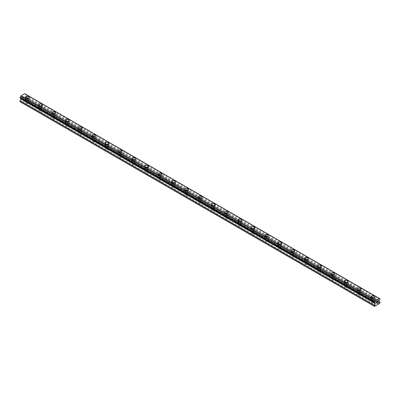 <?xml version="1.0" encoding="UTF-8"?>
<svg xmlns="http://www.w3.org/2000/svg" width="400" height="400" viewBox="0 0 400 400"><rect width="100%" height="100%" fill="white"/><g stroke="black" fill="none" stroke-linecap="round" stroke-linejoin="round"><path stroke-width="0.3" stroke-dasharray="2 1.5" d="M26.39 103.325A1.255 0.725 0 0 0 27.755 103.48A1.255 0.725 0 0 0 28.53 102.815A1.255 0.725 0 0 0 28.16 102.3A1.255 0.725 0 0 0 26.795 102.145A1.255 0.725 0 0 0 26.025 102.815A1.255 0.725 0 0 0 26.39 103.325M26.39 100.255A1.255 0.725 0 0 0 27.755 100.415A1.255 0.725 0 0 0 28.53 99.745A1.255 0.725 0 0 0 28.16 99.235A1.255 0.725 0 0 0 26.795 99.075A1.255 0.725 0 0 0 26.025 99.745A1.255 0.725 0 0 0 26.39 100.255M29.065 97.26L29.065 97.265A1.79 1.035 180 0 1 27.96 98.215A1.79 1.035 180 0 1 26.01 97.995A1.79 1.035 180 0 1 25.485 97.265L25.485 97.26M39.675 110.995A1.255 0.725 0 0 0 41.04 111.155A1.255 0.725 0 0 0 41.815 110.485A1.255 0.725 0 0 0 41.45 109.975A1.255 0.725 0 0 0 40.085 109.815A1.255 0.725 0 0 0 39.31 110.485A1.255 0.725 0 0 0 39.675 110.995M39.675 107.93A1.255 0.725 0 0 0 41.04 108.085A1.255 0.725 0 0 0 41.815 107.415A1.255 0.725 0 0 0 41.45 106.905A1.255 0.725 0 0 0 40.085 106.75A1.255 0.725 0 0 0 39.31 107.415A1.255 0.725 0 0 0 39.675 107.93M42.35 104.935L42.35 104.93A1.79 1.035 180 0 1 41.245 105.89A1.79 1.035 180 0 1 39.295 105.665A1.79 1.035 180 0 1 38.775 104.935L38.775 104.93M52.965 118.665A1.255 0.725 0 0 0 54.33 118.825A1.255 0.725 0 0 0 55.1 118.155A1.255 0.725 0 0 0 54.735 117.645A1.255 0.725 0 0 0 53.37 117.485A1.255 0.725 0 0 0 52.595 118.155A1.255 0.725 0 0 0 52.965 118.665M52.965 115.6A1.255 0.725 0 0 0 54.33 115.755A1.255 0.725 0 0 0 55.1 115.085A1.255 0.725 0 0 0 54.735 114.575A1.255 0.725 0 0 0 53.37 114.42A1.255 0.725 0 0 0 52.595 115.085A1.255 0.725 0 0 0 52.965 115.6M55.64 112.605L55.64 112.605A1.79 1.035 180 0 1 54.535 113.56A1.79 1.035 180 0 1 52.585 113.335A1.79 1.035 180 0 1 52.06 112.605L52.06 112.605M66.25 126.34A1.255 0.725 0 0 0 67.615 126.495A1.255 0.725 0 0 0 68.39 125.825A1.255 0.725 0 0 0 68.02 125.315A1.255 0.725 0 0 0 66.655 125.16A1.255 0.725 0 0 0 65.885 125.825A1.255 0.725 0 0 0 66.25 126.34M66.25 123.27A1.255 0.725 0 0 0 67.615 123.425A1.255 0.725 0 0 0 68.39 122.76A1.255 0.725 0 0 0 68.02 122.245A1.255 0.725 0 0 0 66.655 122.09A1.255 0.725 0 0 0 65.885 122.76A1.255 0.725 0 0 0 66.25 123.27M68.925 120.275L68.925 120.275A1.79 1.035 180 0 1 67.82 121.23A1.79 1.035 180 0 1 65.87 121.005A1.79 1.035 180 0 1 65.345 120.275L65.345 120.275M79.535 134.01A1.255 0.725 0 0 0 80.9 134.165A1.255 0.725 0 0 0 81.675 133.495A1.255 0.725 0 0 0 81.31 132.985A1.255 0.725 0 0 0 79.94 132.83A1.255 0.725 0 0 0 79.17 133.495A1.255 0.725 0 0 0 79.535 134.01M79.535 130.94A1.255 0.725 0 0 0 80.9 131.095A1.255 0.725 0 0 0 81.675 130.43A1.255 0.725 0 0 0 81.31 129.915A1.255 0.725 0 0 0 79.94 129.76A1.255 0.725 0 0 0 79.17 130.43A1.255 0.725 0 0 0 79.535 130.94M82.21 127.945L82.21 127.945A1.79 1.035 180 0 1 81.105 128.9A1.79 1.035 180 0 1 79.155 128.675A1.79 1.035 180 0 1 78.63 127.945L78.63 127.945M92.82 141.68A1.255 0.725 0 0 0 94.19 141.835A1.255 0.725 0 0 0 94.96 141.17A1.255 0.725 0 0 0 94.595 140.655A1.255 0.725 0 0 0 93.23 140.5A1.255 0.725 0 0 0 92.455 141.17A1.255 0.725 0 0 0 92.82 141.68M92.82 138.61A1.255 0.725 0 0 0 94.19 138.77A1.255 0.725 0 0 0 94.96 138.1A1.255 0.725 0 0 0 94.595 137.59A1.255 0.725 0 0 0 93.23 137.43A1.255 0.725 0 0 0 92.455 138.1A1.255 0.725 0 0 0 92.82 138.61M95.5 135.615L95.5 135.615A1.79 1.035 180 0 1 94.395 136.57A1.79 1.035 180 0 1 92.445 136.35A1.79 1.035 180 0 1 91.92 135.615L91.92 135.615M106.11 149.35A1.255 0.725 0 0 0 107.475 149.505A1.255 0.725 0 0 0 108.245 148.84A1.255 0.725 0 0 0 107.88 148.33A1.255 0.725 0 0 0 106.515 148.17A1.255 0.725 0 0 0 105.74 148.84A1.255 0.725 0 0 0 106.11 149.35M106.11 146.28A1.255 0.725 0 0 0 107.475 146.44A1.255 0.725 0 0 0 108.245 145.77A1.255 0.725 0 0 0 107.88 145.26A1.255 0.725 0 0 0 106.515 145.1A1.255 0.725 0 0 0 105.74 145.77A1.255 0.725 0 0 0 106.11 146.28M108.785 143.285L108.785 143.29A1.79 1.035 180 0 1 107.68 144.245A1.79 1.035 180 0 1 105.73 144.02A1.79 1.035 180 0 1 105.205 143.29L105.205 143.285M119.395 157.02A1.255 0.725 0 0 0 120.76 157.18A1.255 0.725 0 0 0 121.535 156.51A1.255 0.725 0 0 0 121.165 156A1.255 0.725 0 0 0 119.8 155.84A1.255 0.725 0 0 0 119.03 156.51A1.255 0.725 0 0 0 119.395 157.02M119.395 153.955A1.255 0.725 0 0 0 120.76 154.11A1.255 0.725 0 0 0 121.535 153.44A1.255 0.725 0 0 0 121.165 152.93A1.255 0.725 0 0 0 119.8 152.775A1.255 0.725 0 0 0 119.03 153.44A1.255 0.725 0 0 0 119.395 153.955M122.07 150.96L122.07 150.96A1.79 1.035 180 0 1 120.965 151.915A1.79 1.035 180 0 1 119.015 151.69A1.79 1.035 180 0 1 118.49 150.96L118.49 150.96M132.68 164.69A1.255 0.725 0 0 0 134.045 164.85A1.255 0.725 0 0 0 134.82 164.18A1.255 0.725 0 0 0 134.455 163.67A1.255 0.725 0 0 0 133.09 163.515A1.255 0.725 0 0 0 132.315 164.18A1.255 0.725 0 0 0 132.68 164.69M132.68 161.625A1.255 0.725 0 0 0 134.045 161.78A1.255 0.725 0 0 0 134.82 161.11A1.255 0.725 0 0 0 134.455 160.6A1.255 0.725 0 0 0 133.09 160.445A1.255 0.725 0 0 0 132.315 161.11A1.255 0.725 0 0 0 132.68 161.625M135.355 158.63L135.355 158.63A1.79 1.035 180 0 1 134.25 159.585A1.79 1.035 180 0 1 132.3 159.36A1.79 1.035 180 0 1 131.78 158.63L131.78 158.63M145.97 172.365A1.255 0.725 0 0 0 147.335 172.52A1.255 0.725 0 0 0 148.105 171.85A1.255 0.725 0 0 0 147.74 171.34A1.255 0.725 0 0 0 146.375 171.185A1.255 0.725 0 0 0 145.6 171.85A1.255 0.725 0 0 0 145.97 172.365M145.97 169.295A1.255 0.725 0 0 0 147.335 169.45A1.255 0.725 0 0 0 148.105 168.785A1.255 0.725 0 0 0 147.74 168.27A1.255 0.725 0 0 0 146.375 168.115A1.255 0.725 0 0 0 145.6 168.785A1.255 0.725 0 0 0 145.97 169.295M148.645 166.3L148.645 166.3A1.79 1.035 180 0 1 147.54 167.255A1.79 1.035 180 0 1 145.59 167.03A1.79 1.035 180 0 1 145.065 166.3L145.065 166.3M159.255 180.035A1.255 0.725 0 0 0 160.62 180.19A1.255 0.725 0 0 0 161.395 179.52A1.255 0.725 0 0 0 161.025 179.01A1.255 0.725 0 0 0 159.66 178.855A1.255 0.725 0 0 0 158.89 179.52A1.255 0.725 0 0 0 159.255 180.035M159.255 176.965A1.255 0.725 0 0 0 160.62 177.12A1.255 0.725 0 0 0 161.395 176.455A1.255 0.725 0 0 0 161.025 175.945A1.255 0.725 0 0 0 159.66 175.785A1.255 0.725 0 0 0 158.89 176.455A1.255 0.725 0 0 0 159.255 176.965M161.93 173.97L161.93 173.97A1.79 1.035 180 0 1 160.825 174.925A1.79 1.035 180 0 1 158.875 174.7A1.79 1.035 180 0 1 158.35 173.97L158.35 173.97M172.54 187.705A1.255 0.725 0 0 0 173.905 187.86A1.255 0.725 0 0 0 174.68 187.195A1.255 0.725 0 0 0 174.315 186.68A1.255 0.725 0 0 0 172.95 186.525A1.255 0.725 0 0 0 172.175 187.195A1.255 0.725 0 0 0 172.54 187.705M172.54 184.635A1.255 0.725 0 0 0 173.905 184.795A1.255 0.725 0 0 0 174.68 184.125A1.255 0.725 0 0 0 174.315 183.615A1.255 0.725 0 0 0 172.95 183.455A1.255 0.725 0 0 0 172.175 184.125A1.255 0.725 0 0 0 172.54 184.635M175.215 181.64L175.215 181.64A1.79 1.035 180 0 1 174.11 182.595A1.79 1.035 180 0 1 172.16 182.375A1.79 1.035 180 0 1 171.64 181.64L171.64 181.64M185.83 195.375A1.255 0.725 0 0 0 187.195 195.53A1.255 0.725 0 0 0 187.965 194.865A1.255 0.725 0 0 0 187.6 194.355A1.255 0.725 0 0 0 186.235 194.195A1.255 0.725 0 0 0 185.46 194.865A1.255 0.725 0 0 0 185.83 195.375M185.83 192.305A1.255 0.725 0 0 0 187.195 192.465A1.255 0.725 0 0 0 187.965 191.795A1.255 0.725 0 0 0 187.6 191.285A1.255 0.725 0 0 0 186.235 191.13A1.255 0.725 0 0 0 185.46 191.795A1.255 0.725 0 0 0 185.83 192.305M188.505 189.31L188.505 189.315A1.79 1.035 180 0 1 187.4 190.27A1.79 1.035 180 0 1 185.45 190.045A1.79 1.035 180 0 1 184.925 189.315L184.925 189.31M199.115 203.045A1.255 0.725 0 0 0 200.48 203.205A1.255 0.725 0 0 0 201.255 202.535A1.255 0.725 0 0 0 200.885 202.025A1.255 0.725 0 0 0 199.52 201.865A1.255 0.725 0 0 0 198.745 202.535A1.255 0.725 0 0 0 199.115 203.045M199.115 199.98A1.255 0.725 0 0 0 200.48 200.135A1.255 0.725 0 0 0 201.255 199.465A1.255 0.725 0 0 0 200.885 198.955A1.255 0.725 0 0 0 199.52 198.8A1.255 0.725 0 0 0 198.745 199.465A1.255 0.725 0 0 0 199.115 199.98M201.79 196.985L201.79 196.985A1.79 1.035 180 0 1 200.685 197.94A1.79 1.035 180 0 1 198.735 197.715A1.79 1.035 180 0 1 198.21 196.985L198.21 196.985M212.4 210.715A1.255 0.725 0 0 0 213.765 210.875A1.255 0.725 0 0 0 214.54 210.205A1.255 0.725 0 0 0 214.17 209.695A1.255 0.725 0 0 0 212.805 209.54A1.255 0.725 0 0 0 212.035 210.205A1.255 0.725 0 0 0 212.4 210.715M212.4 207.65A1.255 0.725 0 0 0 213.765 207.805A1.255 0.725 0 0 0 214.54 207.14A1.255 0.725 0 0 0 214.17 206.625A1.255 0.725 0 0 0 212.805 206.47A1.255 0.725 0 0 0 212.035 207.14A1.255 0.725 0 0 0 212.4 207.65M215.075 204.655L215.075 204.655A1.79 1.035 180 0 1 213.97 205.61A1.79 1.035 180 0 1 212.02 205.385A1.79 1.035 180 0 1 211.495 204.655L211.495 204.655M225.685 218.39A1.255 0.725 0 0 0 227.05 218.545A1.255 0.725 0 0 0 227.825 217.875A1.255 0.725 0 0 0 227.46 217.365A1.255 0.725 0 0 0 226.095 217.21A1.255 0.725 0 0 0 225.32 217.875A1.255 0.725 0 0 0 225.685 218.39M225.685 215.32A1.255 0.725 0 0 0 227.05 215.475A1.255 0.725 0 0 0 227.825 214.81A1.255 0.725 0 0 0 227.46 214.295A1.255 0.725 0 0 0 226.095 214.14A1.255 0.725 0 0 0 225.32 214.81A1.255 0.725 0 0 0 225.685 215.32M228.36 212.325L228.36 212.325A1.79 1.035 180 0 1 227.26 213.28A1.79 1.035 180 0 1 225.31 213.055A1.79 1.035 180 0 1 224.785 212.325L224.785 212.325M238.975 226.06A1.255 0.725 0 0 0 240.34 226.215A1.255 0.725 0 0 0 241.11 225.55A1.255 0.725 0 0 0 240.745 225.035A1.255 0.725 0 0 0 239.38 224.88A1.255 0.725 0 0 0 238.605 225.55A1.255 0.725 0 0 0 238.975 226.06M238.975 222.99A1.255 0.725 0 0 0 240.34 223.145A1.255 0.725 0 0 0 241.11 222.48A1.255 0.725 0 0 0 240.745 221.97A1.255 0.725 0 0 0 239.38 221.81A1.255 0.725 0 0 0 238.605 222.48A1.255 0.725 0 0 0 238.975 222.99M241.65 219.995L241.65 219.995A1.79 1.035 180 0 1 240.545 220.95A1.79 1.035 180 0 1 238.595 220.725A1.79 1.035 180 0 1 238.07 219.995L238.07 219.995M252.26 233.73A1.255 0.725 0 0 0 253.625 233.885A1.255 0.725 0 0 0 254.4 233.22A1.255 0.725 0 0 0 254.03 232.705A1.255 0.725 0 0 0 252.665 232.55A1.255 0.725 0 0 0 251.895 233.22A1.255 0.725 0 0 0 252.26 233.73M252.26 230.66A1.255 0.725 0 0 0 253.625 230.82A1.255 0.725 0 0 0 254.4 230.15A1.255 0.725 0 0 0 254.03 229.64A1.255 0.725 0 0 0 252.665 229.48A1.255 0.725 0 0 0 251.895 230.15A1.255 0.725 0 0 0 252.26 230.66M254.935 227.67L254.935 227.665A1.79 1.035 180 0 1 253.83 228.62A1.79 1.035 180 0 1 251.88 228.4A1.79 1.035 180 0 1 251.355 227.67L251.355 227.665M265.545 241.4A1.255 0.725 0 0 0 266.91 241.56A1.255 0.725 0 0 0 267.685 240.89A1.255 0.725 0 0 0 267.32 240.38A1.255 0.725 0 0 0 265.955 240.22A1.255 0.725 0 0 0 265.18 240.89A1.255 0.725 0 0 0 265.545 241.4M265.545 238.33A1.255 0.725 0 0 0 266.91 238.49A1.255 0.725 0 0 0 267.685 237.82A1.255 0.725 0 0 0 267.32 237.31A1.255 0.725 0 0 0 265.955 237.155A1.255 0.725 0 0 0 265.18 237.82A1.255 0.725 0 0 0 265.545 238.33M268.22 235.335L268.22 235.34A1.79 1.035 180 0 1 267.115 236.295A1.79 1.035 180 0 1 265.165 236.07A1.79 1.035 180 0 1 264.645 235.34L264.645 235.335M278.835 249.07A1.255 0.725 0 0 0 280.2 249.23A1.255 0.725 0 0 0 280.97 248.56A1.255 0.725 0 0 0 280.605 248.05A1.255 0.725 0 0 0 279.24 247.89A1.255 0.725 0 0 0 278.465 248.56A1.255 0.725 0 0 0 278.835 249.07M278.835 246.005A1.255 0.725 0 0 0 280.2 246.16A1.255 0.725 0 0 0 280.97 245.49A1.255 0.725 0 0 0 280.605 244.98A1.255 0.725 0 0 0 279.24 244.825A1.255 0.725 0 0 0 278.465 245.49A1.255 0.725 0 0 0 278.835 246.005M281.51 243.01L281.51 243.01A1.79 1.035 180 0 1 280.405 243.965A1.79 1.035 180 0 1 278.455 243.74A1.79 1.035 180 0 1 277.93 243.01L277.93 243.01M292.12 256.745A1.255 0.725 0 0 0 293.485 256.9A1.255 0.725 0 0 0 294.26 256.23A1.255 0.725 0 0 0 293.89 255.72A1.255 0.725 0 0 0 292.525 255.565A1.255 0.725 0 0 0 291.755 256.23A1.255 0.725 0 0 0 292.12 256.745M292.12 253.675A1.255 0.725 0 0 0 293.485 253.83A1.255 0.725 0 0 0 294.26 253.165A1.255 0.725 0 0 0 293.89 252.65A1.255 0.725 0 0 0 292.525 252.495A1.255 0.725 0 0 0 291.755 253.165A1.255 0.725 0 0 0 292.12 253.675M294.795 250.68L294.795 250.68A1.79 1.035 180 0 1 293.69 251.635A1.79 1.035 180 0 1 291.74 251.41A1.79 1.035 180 0 1 291.215 250.68L291.215 250.68M305.405 264.415A1.255 0.725 0 0 0 306.77 264.57A1.255 0.725 0 0 0 307.545 263.9A1.255 0.725 0 0 0 307.18 263.39A1.255 0.725 0 0 0 305.81 263.235A1.255 0.725 0 0 0 305.04 263.9A1.255 0.725 0 0 0 305.405 264.415M305.405 261.345A1.255 0.725 0 0 0 306.77 261.5A1.255 0.725 0 0 0 307.545 260.835A1.255 0.725 0 0 0 307.18 260.32A1.255 0.725 0 0 0 305.81 260.165A1.255 0.725 0 0 0 305.04 260.835A1.255 0.725 0 0 0 305.405 261.345M308.08 258.35L308.08 258.35A1.79 1.035 180 0 1 306.975 259.305A1.79 1.035 180 0 1 305.025 259.08A1.79 1.035 180 0 1 304.5 258.35L304.5 258.35M318.69 272.085A1.255 0.725 0 0 0 320.06 272.24A1.255 0.725 0 0 0 320.83 271.575A1.255 0.725 0 0 0 320.465 271.06A1.255 0.725 0 0 0 319.1 270.905A1.255 0.725 0 0 0 318.325 271.575A1.255 0.725 0 0 0 318.69 272.085M318.69 269.015A1.255 0.725 0 0 0 320.06 269.175A1.255 0.725 0 0 0 320.83 268.505A1.255 0.725 0 0 0 320.465 267.995A1.255 0.725 0 0 0 319.1 267.835A1.255 0.725 0 0 0 318.325 268.505A1.255 0.725 0 0 0 318.69 269.015M321.37 266.02L321.37 266.02A1.79 1.035 180 0 1 320.265 266.975A1.79 1.035 180 0 1 318.315 266.755A1.79 1.035 180 0 1 317.79 266.02L317.79 266.02M331.98 279.755A1.255 0.725 0 0 0 333.345 279.91A1.255 0.725 0 0 0 334.115 279.245A1.255 0.725 0 0 0 333.75 278.73A1.255 0.725 0 0 0 332.385 278.575A1.255 0.725 0 0 0 331.61 279.245A1.255 0.725 0 0 0 331.98 279.755M331.98 276.685A1.255 0.725 0 0 0 333.345 276.845A1.255 0.725 0 0 0 334.115 276.175A1.255 0.725 0 0 0 333.75 275.665A1.255 0.725 0 0 0 332.385 275.505A1.255 0.725 0 0 0 331.61 276.175A1.255 0.725 0 0 0 331.98 276.685M334.655 273.695L334.655 273.69A1.79 1.035 180 0 1 333.55 274.645A1.79 1.035 180 0 1 331.6 274.425A1.79 1.035 180 0 1 331.075 273.695L331.075 273.69M345.265 287.425A1.255 0.725 0 0 0 346.63 287.585A1.255 0.725 0 0 0 347.405 286.915A1.255 0.725 0 0 0 347.035 286.405A1.255 0.725 0 0 0 345.67 286.245A1.255 0.725 0 0 0 344.9 286.915A1.255 0.725 0 0 0 345.265 287.425M345.265 284.36A1.255 0.725 0 0 0 346.63 284.515A1.255 0.725 0 0 0 347.405 283.845A1.255 0.725 0 0 0 347.035 283.335A1.255 0.725 0 0 0 345.67 283.18A1.255 0.725 0 0 0 344.9 283.845A1.255 0.725 0 0 0 345.265 284.36M347.94 281.36L347.94 281.365A1.79 1.035 180 0 1 346.835 282.32A1.79 1.035 180 0 1 344.885 282.095A1.79 1.035 180 0 1 344.36 281.365L344.36 281.36M358.55 295.095A1.255 0.725 0 0 0 359.915 295.255A1.255 0.725 0 0 0 360.69 294.585A1.255 0.725 0 0 0 360.325 294.075A1.255 0.725 0 0 0 358.96 293.915A1.255 0.725 0 0 0 358.185 294.585A1.255 0.725 0 0 0 358.55 295.095M358.55 292.03A1.255 0.725 0 0 0 359.915 292.185A1.255 0.725 0 0 0 360.69 291.515A1.255 0.725 0 0 0 360.325 291.005A1.255 0.725 0 0 0 358.96 290.85A1.255 0.725 0 0 0 358.185 291.515A1.255 0.725 0 0 0 358.55 292.03M361.225 289.035L361.225 289.035A1.79 1.035 180 0 1 360.12 289.99A1.79 1.035 180 0 1 358.17 289.765A1.79 1.035 180 0 1 357.65 289.035L357.65 289.035M371.84 302.77A1.255 0.725 0 0 0 373.205 302.925A1.255 0.725 0 0 0 373.975 302.255A1.255 0.725 0 0 0 373.61 301.745A1.255 0.725 0 0 0 372.245 301.59A1.255 0.725 0 0 0 371.47 302.255A1.255 0.725 0 0 0 371.84 302.77M371.84 299.7A1.255 0.725 0 0 0 373.205 299.855A1.255 0.725 0 0 0 373.975 299.19A1.255 0.725 0 0 0 373.61 298.675A1.255 0.725 0 0 0 372.245 298.52A1.255 0.725 0 0 0 371.47 299.19A1.255 0.725 0 0 0 371.84 299.7M374.515 296.705L374.515 296.705A1.79 1.035 180 0 1 373.41 297.66A1.79 1.035 180 0 1 371.46 297.435A1.79 1.035 180 0 1 370.935 296.705L370.935 296.705M371.46 299.92A1.79 1.035 0 0 0 373.41 300.145A1.79 1.035 0 0 0 374.515 299.19A1.79 1.035 0 0 0 373.99 298.455A1.79 1.035 0 0 0 372.04 298.235A1.79 1.035 0 0 0 370.935 299.19A1.79 1.035 0 0 0 371.46 299.92M371.46 297.685A1.79 1.035 0 0 0 373.41 297.91A1.79 1.035 0 0 0 374.515 296.955A1.79 1.035 0 0 0 373.99 296.225A1.79 1.035 0 0 0 372.04 296A1.79 1.035 0 0 0 370.935 296.955A1.79 1.035 0 0 0 371.46 297.685M358.17 292.25A1.79 1.035 0 0 0 360.12 292.47A1.79 1.035 0 0 0 361.225 291.515A1.79 1.035 0 0 0 360.705 290.785A1.79 1.035 0 0 0 358.755 290.565A1.79 1.035 0 0 0 357.65 291.515A1.79 1.035 0 0 0 358.17 292.25M358.17 290.015A1.79 1.035 0 0 0 360.12 290.24A1.79 1.035 0 0 0 361.225 289.285A1.79 1.035 0 0 0 360.705 288.555A1.79 1.035 0 0 0 358.755 288.33A1.79 1.035 0 0 0 357.65 289.285A1.79 1.035 0 0 0 358.17 290.015M344.885 284.575A1.79 1.035 0 0 0 346.835 284.8A1.79 1.035 0 0 0 347.94 283.845A1.79 1.035 0 0 0 347.415 283.115A1.79 1.035 0 0 0 345.465 282.89A1.79 1.035 0 0 0 344.36 283.845A1.79 1.035 0 0 0 344.885 284.575M344.885 282.345A1.79 1.035 0 0 0 346.835 282.565A1.79 1.035 0 0 0 347.94 281.61A1.79 1.035 0 0 0 347.415 280.88A1.79 1.035 0 0 0 345.465 280.66A1.79 1.035 0 0 0 344.36 281.61A1.79 1.035 0 0 0 344.885 282.345M331.6 276.905A1.79 1.035 0 0 0 333.55 277.13A1.79 1.035 0 0 0 334.655 276.175A1.79 1.035 0 0 0 334.13 275.445A1.79 1.035 0 0 0 332.18 275.22A1.79 1.035 0 0 0 331.075 276.175A1.79 1.035 0 0 0 331.6 276.905M331.6 274.67A1.79 1.035 0 0 0 333.55 274.895A1.79 1.035 0 0 0 334.655 273.94A1.79 1.035 0 0 0 334.13 273.21A1.79 1.035 0 0 0 332.18 272.985A1.79 1.035 0 0 0 331.075 273.94A1.79 1.035 0 0 0 331.6 274.67M318.315 269.235A1.79 1.035 0 0 0 320.265 269.46A1.79 1.035 0 0 0 321.37 268.505A1.79 1.035 0 0 0 320.845 267.775A1.79 1.035 0 0 0 318.895 267.55A1.79 1.035 0 0 0 317.79 268.505A1.79 1.035 0 0 0 318.315 269.235M318.315 267A1.79 1.035 0 0 0 320.265 267.225A1.79 1.035 0 0 0 321.37 266.27A1.79 1.035 0 0 0 320.845 265.54A1.79 1.035 0 0 0 318.895 265.315A1.79 1.035 0 0 0 317.79 266.27A1.79 1.035 0 0 0 318.315 267M305.025 261.565A1.79 1.035 0 0 0 306.975 261.79A1.79 1.035 0 0 0 308.08 260.835A1.79 1.035 0 0 0 307.555 260.105A1.79 1.035 0 0 0 305.605 259.88A1.79 1.035 0 0 0 304.5 260.835A1.79 1.035 0 0 0 305.025 261.565M305.025 259.33A1.79 1.035 0 0 0 306.975 259.555A1.79 1.035 0 0 0 308.08 258.6A1.79 1.035 0 0 0 307.555 257.87A1.79 1.035 0 0 0 305.605 257.645A1.79 1.035 0 0 0 304.5 258.6A1.79 1.035 0 0 0 305.025 259.33M291.74 253.895A1.79 1.035 0 0 0 293.69 254.115A1.79 1.035 0 0 0 294.795 253.165A1.79 1.035 0 0 0 294.27 252.43A1.79 1.035 0 0 0 292.32 252.21A1.79 1.035 0 0 0 291.215 253.165A1.79 1.035 0 0 0 291.74 253.895M291.74 251.66A1.79 1.035 0 0 0 293.69 251.885A1.79 1.035 0 0 0 294.795 250.93A1.79 1.035 0 0 0 294.27 250.2A1.79 1.035 0 0 0 292.32 249.975A1.79 1.035 0 0 0 291.215 250.93A1.79 1.035 0 0 0 291.74 251.66M278.455 246.22A1.79 1.035 0 0 0 280.405 246.445A1.79 1.035 0 0 0 281.51 245.49A1.79 1.035 0 0 0 280.985 244.76A1.79 1.035 0 0 0 279.035 244.535A1.79 1.035 0 0 0 277.93 245.49A1.79 1.035 0 0 0 278.455 246.22M278.455 243.99A1.79 1.035 0 0 0 280.405 244.21A1.79 1.035 0 0 0 281.51 243.26A1.79 1.035 0 0 0 280.985 242.525A1.79 1.035 0 0 0 279.035 242.305A1.79 1.035 0 0 0 277.93 243.26A1.79 1.035 0 0 0 278.455 243.99M265.165 238.55A1.79 1.035 0 0 0 267.115 238.775A1.79 1.035 0 0 0 268.22 237.82A1.79 1.035 0 0 0 267.7 237.09A1.79 1.035 0 0 0 265.75 236.865A1.79 1.035 0 0 0 264.645 237.82A1.79 1.035 0 0 0 265.165 238.55M265.165 236.32A1.79 1.035 0 0 0 267.115 236.54A1.79 1.035 0 0 0 268.22 235.585A1.79 1.035 0 0 0 267.7 234.855A1.79 1.035 0 0 0 265.75 234.63A1.79 1.035 0 0 0 264.645 235.585A1.79 1.035 0 0 0 265.165 236.32M251.88 230.88A1.79 1.035 0 0 0 253.83 231.105A1.79 1.035 0 0 0 254.935 230.15A1.79 1.035 0 0 0 254.41 229.42A1.79 1.035 0 0 0 252.46 229.195A1.79 1.035 0 0 0 251.355 230.15A1.79 1.035 0 0 0 251.88 230.88M251.88 228.645A1.79 1.035 0 0 0 253.83 228.87A1.79 1.035 0 0 0 254.935 227.915A1.79 1.035 0 0 0 254.41 227.185A1.79 1.035 0 0 0 252.46 226.96A1.79 1.035 0 0 0 251.355 227.915A1.79 1.035 0 0 0 251.88 228.645M238.595 223.21A1.79 1.035 0 0 0 240.545 223.435A1.79 1.035 0 0 0 241.65 222.48A1.79 1.035 0 0 0 241.125 221.75A1.79 1.035 0 0 0 239.175 221.525A1.79 1.035 0 0 0 238.07 222.48A1.79 1.035 0 0 0 238.595 223.21M238.595 220.975A1.79 1.035 0 0 0 240.545 221.2A1.79 1.035 0 0 0 241.65 220.245A1.79 1.035 0 0 0 241.125 219.515A1.79 1.035 0 0 0 239.175 219.29A1.79 1.035 0 0 0 238.07 220.245A1.79 1.035 0 0 0 238.595 220.975M225.31 215.54A1.79 1.035 0 0 0 227.26 215.765A1.79 1.035 0 0 0 228.36 214.81A1.79 1.035 0 0 0 227.84 214.08A1.79 1.035 0 0 0 225.89 213.855A1.79 1.035 0 0 0 224.785 214.81A1.79 1.035 0 0 0 225.31 215.54M225.31 213.305A1.79 1.035 0 0 0 227.26 213.53A1.79 1.035 0 0 0 228.36 212.575A1.79 1.035 0 0 0 227.84 211.845A1.79 1.035 0 0 0 225.89 211.62A1.79 1.035 0 0 0 224.785 212.575A1.79 1.035 0 0 0 225.31 213.305M212.02 207.87A1.79 1.035 0 0 0 213.97 208.09A1.79 1.035 0 0 0 215.075 207.14A1.79 1.035 0 0 0 214.55 206.405A1.79 1.035 0 0 0 212.6 206.185A1.79 1.035 0 0 0 211.495 207.14A1.79 1.035 0 0 0 212.02 207.87M212.02 205.635A1.79 1.035 0 0 0 213.97 205.86A1.79 1.035 0 0 0 215.075 204.905A1.79 1.035 0 0 0 214.55 204.175A1.79 1.035 0 0 0 212.6 203.95A1.79 1.035 0 0 0 211.495 204.905A1.79 1.035 0 0 0 212.02 205.635M198.735 200.195A1.79 1.035 0 0 0 200.685 200.42A1.79 1.035 0 0 0 201.79 199.465A1.79 1.035 0 0 0 201.265 198.735A1.79 1.035 0 0 0 199.315 198.51A1.79 1.035 0 0 0 198.21 199.465A1.79 1.035 0 0 0 198.735 200.195M198.735 197.965A1.79 1.035 0 0 0 200.685 198.185A1.79 1.035 0 0 0 201.79 197.235A1.79 1.035 0 0 0 201.265 196.5A1.79 1.035 0 0 0 199.315 196.28A1.79 1.035 0 0 0 198.21 197.235A1.79 1.035 0 0 0 198.735 197.965M185.45 192.525A1.79 1.035 0 0 0 187.4 192.75A1.79 1.035 0 0 0 188.505 191.795A1.79 1.035 0 0 0 187.98 191.065A1.79 1.035 0 0 0 186.03 190.84A1.79 1.035 0 0 0 184.925 191.795A1.79 1.035 0 0 0 185.45 192.525M185.45 190.29A1.79 1.035 0 0 0 187.4 190.515A1.79 1.035 0 0 0 188.505 189.56A1.79 1.035 0 0 0 187.98 188.83A1.79 1.035 0 0 0 186.03 188.605A1.79 1.035 0 0 0 184.925 189.56A1.79 1.035 0 0 0 185.45 190.29M172.16 184.855A1.79 1.035 0 0 0 174.11 185.08A1.79 1.035 0 0 0 175.215 184.125A1.79 1.035 0 0 0 174.69 183.395A1.79 1.035 0 0 0 172.74 183.17A1.79 1.035 0 0 0 171.64 184.125A1.79 1.035 0 0 0 172.16 184.855M172.16 182.62A1.79 1.035 0 0 0 174.11 182.845A1.79 1.035 0 0 0 175.215 181.89A1.79 1.035 0 0 0 174.69 181.16A1.79 1.035 0 0 0 172.74 180.935A1.79 1.035 0 0 0 171.64 181.89A1.79 1.035 0 0 0 172.16 182.62M158.875 177.185A1.79 1.035 0 0 0 160.825 177.41A1.79 1.035 0 0 0 161.93 176.455A1.79 1.035 0 0 0 161.405 175.725A1.79 1.035 0 0 0 159.455 175.5A1.79 1.035 0 0 0 158.35 176.455A1.79 1.035 0 0 0 158.875 177.185M158.875 174.95A1.79 1.035 0 0 0 160.825 175.175A1.79 1.035 0 0 0 161.93 174.22A1.79 1.035 0 0 0 161.405 173.49A1.79 1.035 0 0 0 159.455 173.265A1.79 1.035 0 0 0 158.35 174.22A1.79 1.035 0 0 0 158.875 174.95M145.59 169.515A1.79 1.035 0 0 0 147.54 169.74A1.79 1.035 0 0 0 148.645 168.785A1.79 1.035 0 0 0 148.12 168.055A1.79 1.035 0 0 0 146.17 167.83A1.79 1.035 0 0 0 145.065 168.785A1.79 1.035 0 0 0 145.59 169.515M145.59 167.28A1.79 1.035 0 0 0 147.54 167.505A1.79 1.035 0 0 0 148.645 166.55A1.79 1.035 0 0 0 148.12 165.82A1.79 1.035 0 0 0 146.17 165.595A1.79 1.035 0 0 0 145.065 166.55A1.79 1.035 0 0 0 145.59 167.28M132.3 161.845A1.79 1.035 0 0 0 134.25 162.065A1.79 1.035 0 0 0 135.355 161.11A1.79 1.035 0 0 0 134.835 160.38A1.79 1.035 0 0 0 132.885 160.16A1.79 1.035 0 0 0 131.78 161.11A1.79 1.035 0 0 0 132.3 161.845M132.3 159.61A1.79 1.035 0 0 0 134.25 159.835A1.79 1.035 0 0 0 135.355 158.88A1.79 1.035 0 0 0 134.835 158.15A1.79 1.035 0 0 0 132.885 157.925A1.79 1.035 0 0 0 131.78 158.88A1.79 1.035 0 0 0 132.3 159.61M119.015 154.17A1.79 1.035 0 0 0 120.965 154.395A1.79 1.035 0 0 0 122.07 153.44A1.79 1.035 0 0 0 121.545 152.71A1.79 1.035 0 0 0 119.595 152.485A1.79 1.035 0 0 0 118.49 153.44A1.79 1.035 0 0 0 119.015 154.17M119.015 151.94A1.79 1.035 0 0 0 120.965 152.16A1.79 1.035 0 0 0 122.07 151.205A1.79 1.035 0 0 0 121.545 150.475A1.79 1.035 0 0 0 119.595 150.255A1.79 1.035 0 0 0 118.49 151.205A1.79 1.035 0 0 0 119.015 151.94M105.73 146.5A1.79 1.035 0 0 0 107.68 146.725A1.79 1.035 0 0 0 108.785 145.77A1.79 1.035 0 0 0 108.26 145.04A1.79 1.035 0 0 0 106.31 144.815A1.79 1.035 0 0 0 105.205 145.77A1.79 1.035 0 0 0 105.73 146.5M105.73 144.265A1.79 1.035 0 0 0 107.68 144.49A1.79 1.035 0 0 0 108.785 143.535A1.79 1.035 0 0 0 108.26 142.805A1.79 1.035 0 0 0 106.31 142.58A1.79 1.035 0 0 0 105.205 143.535A1.79 1.035 0 0 0 105.73 144.265M92.445 138.83A1.79 1.035 0 0 0 94.395 139.055A1.79 1.035 0 0 0 95.5 138.1A1.79 1.035 0 0 0 94.975 137.37A1.79 1.035 0 0 0 93.025 137.145A1.79 1.035 0 0 0 91.92 138.1A1.79 1.035 0 0 0 92.445 138.83M92.445 136.595A1.79 1.035 0 0 0 94.395 136.82A1.79 1.035 0 0 0 95.5 135.865A1.79 1.035 0 0 0 94.975 135.135A1.79 1.035 0 0 0 93.025 134.91A1.79 1.035 0 0 0 91.92 135.865A1.79 1.035 0 0 0 92.445 136.595M79.155 131.16A1.79 1.035 0 0 0 81.105 131.385A1.79 1.035 0 0 0 82.21 130.43A1.79 1.035 0 0 0 81.685 129.7A1.79 1.035 0 0 0 79.735 129.475A1.79 1.035 0 0 0 78.63 130.43A1.79 1.035 0 0 0 79.155 131.16M79.155 128.925A1.79 1.035 0 0 0 81.105 129.15A1.79 1.035 0 0 0 82.21 128.195A1.79 1.035 0 0 0 81.685 127.465A1.79 1.035 0 0 0 79.735 127.24A1.79 1.035 0 0 0 78.63 128.195A1.79 1.035 0 0 0 79.155 128.925M65.87 123.49A1.79 1.035 0 0 0 67.82 123.71A1.79 1.035 0 0 0 68.925 122.76A1.79 1.035 0 0 0 68.4 122.025A1.79 1.035 0 0 0 66.45 121.805A1.79 1.035 0 0 0 65.345 122.76A1.79 1.035 0 0 0 65.87 123.49M65.87 121.255A1.79 1.035 0 0 0 67.82 121.48A1.79 1.035 0 0 0 68.925 120.525A1.79 1.035 0 0 0 68.4 119.795A1.79 1.035 0 0 0 66.45 119.57A1.79 1.035 0 0 0 65.345 120.525A1.79 1.035 0 0 0 65.87 121.255M52.585 115.82A1.79 1.035 0 0 0 54.535 116.04A1.79 1.035 0 0 0 55.64 115.085A1.79 1.035 0 0 0 55.115 114.355A1.79 1.035 0 0 0 53.165 114.135A1.79 1.035 0 0 0 52.06 115.085A1.79 1.035 0 0 0 52.585 115.82M52.585 113.585A1.79 1.035 0 0 0 54.535 113.81A1.79 1.035 0 0 0 55.64 112.855A1.79 1.035 0 0 0 55.115 112.12A1.79 1.035 0 0 0 53.165 111.9A1.79 1.035 0 0 0 52.06 112.855A1.79 1.035 0 0 0 52.585 113.585M39.295 108.145A1.79 1.035 0 0 0 41.245 108.37A1.79 1.035 0 0 0 42.35 107.415A1.79 1.035 0 0 0 41.83 106.685A1.79 1.035 0 0 0 39.88 106.46A1.79 1.035 0 0 0 38.775 107.415A1.79 1.035 0 0 0 39.295 108.145M39.295 105.915A1.79 1.035 0 0 0 41.245 106.135A1.79 1.035 0 0 0 42.35 105.18A1.79 1.035 0 0 0 41.83 104.45A1.79 1.035 0 0 0 39.88 104.23A1.79 1.035 0 0 0 38.775 105.18A1.79 1.035 0 0 0 39.295 105.915M26.01 100.475A1.79 1.035 0 0 0 27.96 100.7A1.79 1.035 0 0 0 29.065 99.745A1.79 1.035 0 0 0 28.54 99.015A1.79 1.035 0 0 0 26.59 98.79A1.79 1.035 0 0 0 25.485 99.745A1.79 1.035 0 0 0 26.01 100.475M26.01 98.24A1.79 1.035 0 0 0 27.96 98.465A1.79 1.035 0 0 0 29.065 97.51A1.79 1.035 0 0 0 28.54 96.78A1.79 1.035 0 0 0 26.59 96.555A1.79 1.035 0 0 0 25.485 97.51A1.79 1.035 0 0 0 26.01 98.24M376.995 301.585L376.445 301.9L376.445 302.99M377.37 301.645L377.465 301.37M377.875 301.185L377.555 301.26M377.855 301.305L377.315 302.49M23.49 96.64L23.49 97.075L23.49 96.64L23.005 96.92L23.49 96.64M23.49 97.075L23.225 97.225L23.49 97.075M23.49 97.585L23.005 97.865L23.49 97.585M23.005 97.935L23.555 97.62L23.555 96.53L23.005 96.845L23.555 96.53L23.555 97.62L23.005 97.935M22.335 97.235L22.335 98.325L22.335 97.235M22.335 98.325L22.4 97.34L22.335 98.325M20 101.68L25.505 98.725L25.695 97.515L24.68 96.935L24.805 96.165A0.7 0.405 -60 0 1 25.29 95.325L25.695 94.625L25.29 94.04A0.7 0.405 -60 0 1 24.95 94.07A0.7 0.405 -60 0 1 24.805 93.76L24.67 93.65M20 97.91L20.405 98.145A0.7 0.405 -60 0 1 20.745 98.115A0.7 0.405 -60 0 1 20.89 98.425L21.01 98.495M378.195 304.21L23.89 99.655M376.11 305.415L21.805 100.86M378.325 303.99L24.02 99.435M378.955 303.625L24.65 99.07M379.085 303.7L24.775 99.145M379.81 303.28L25.505 98.725M380 302.95L25.695 98.395M380 302.075L25.695 97.515M378.99 301.49L24.68 96.935M378.99 300.905L24.68 96.35M379.11 300.72L24.805 96.165M379.595 299.88L25.29 95.325M380 299.18L25.695 94.625M380 298.83L25.695 94.275M24.805 93.76L25.29 94.04M375.32 303.025L21.01 98.465M374.495 306.35L20.19 101.79M375.225 305.925L20.915 101.37M375.35 305.71L21.045 101.15M375.98 305.345L21.675 100.785M28.53 102.815L28.53 99.745M41.815 110.485L41.815 107.415M55.1 118.155L55.1 115.085M68.39 125.825L68.39 122.76M81.675 133.495L81.675 130.43M94.96 141.17L94.96 138.1M108.245 148.84L108.245 145.77M121.535 156.51L121.535 153.44M134.82 164.18L134.82 161.11M148.105 171.85L148.105 168.785M161.395 179.52L161.395 176.455M174.68 187.195L174.68 184.125M187.965 194.865L187.965 191.795M201.255 202.535L201.255 199.465M214.54 210.205L214.54 207.14M227.825 217.875L227.825 214.81M241.11 225.55L241.11 222.48M254.4 233.22L254.4 230.15M267.685 240.89L267.685 237.82M280.97 248.56L280.97 245.49M294.26 256.23L294.26 253.165M307.545 263.9L307.545 260.835M320.83 271.575L320.83 268.505M334.115 279.245L334.115 276.175M347.405 286.915L347.405 283.845M360.69 294.585L360.69 291.515M373.975 302.255L373.975 299.19M374.515 299.19L374.515 296.955M361.225 291.515L361.225 289.285M347.94 283.845L347.94 281.61M334.655 276.175L334.655 273.94M321.37 268.505L321.37 266.27M308.08 260.835L308.08 258.6M294.795 253.165L294.795 250.93M281.51 245.49L281.51 243.26M268.22 237.82L268.22 235.585M254.935 230.15L254.935 227.915M241.65 222.48L241.65 220.245M228.36 214.81L228.36 212.575M215.075 207.14L215.075 204.905M201.79 199.465L201.79 197.235M188.505 191.795L188.505 189.56M175.215 184.125L175.215 181.89M161.93 176.455L161.93 174.22M148.645 168.785L148.645 166.55M135.355 161.11L135.355 158.88M122.07 153.44L122.07 151.205M108.785 145.77L108.785 143.535M95.5 138.1L95.5 135.865M82.21 130.43L82.21 128.195M68.925 122.76L68.925 120.525M55.64 115.085L55.64 112.855M42.35 107.415L42.35 105.18M29.065 99.745L29.065 97.51M25.485 99.745L25.485 97.51M38.775 107.415L38.775 105.18M52.06 115.085L52.06 112.855M65.345 122.76L65.345 120.525M78.63 130.43L78.63 128.195M91.92 138.1L91.92 135.865M105.205 145.77L105.205 143.535M118.49 153.44L118.49 151.205M131.78 161.11L131.78 158.88M145.065 168.785L145.065 166.55M158.35 176.455L158.35 174.22M171.64 184.125L171.64 181.89M184.925 191.795L184.925 189.56M198.21 199.465L198.21 197.235M211.495 207.14L211.495 204.905M224.785 214.81L224.785 212.575M238.07 222.48L238.07 220.245M251.355 230.15L251.355 227.915M264.645 237.82L264.645 235.585M277.93 245.49L277.93 243.26M291.215 253.165L291.215 250.93M304.5 260.835L304.5 258.6M317.79 268.505L317.79 266.27M331.075 276.175L331.075 273.94M344.36 283.845L344.36 281.61M357.65 291.515L357.65 289.285M370.935 299.19L370.935 296.955M371.47 302.255L371.47 299.19M358.185 294.585L358.185 291.515M344.9 286.915L344.9 283.845M331.61 279.245L331.61 276.175M318.325 271.575L318.325 268.505M305.04 263.9L305.04 260.835M291.755 256.23L291.755 253.165M278.465 248.56L278.465 245.49M265.18 240.89L265.18 237.82M251.895 233.22L251.895 230.15M238.605 225.55L238.605 222.48M225.32 217.875L225.32 214.81M212.035 210.205L212.035 207.14M198.745 202.535L198.745 199.465M185.46 194.865L185.46 191.795M172.175 187.195L172.175 184.125M158.89 179.52L158.89 176.455M145.6 171.85L145.6 168.785M132.315 164.18L132.315 161.11M119.03 156.51L119.03 153.44M105.74 148.84L105.74 145.77M92.455 141.17L92.455 138.1M79.17 133.495L79.17 130.43M65.885 125.825L65.885 122.76M52.595 118.155L52.595 115.085M39.31 110.485L39.31 107.415M26.025 102.815L26.025 99.745M379.255 298.625L24.95 94.07M375.05 302.67L20.745 98.115"/><path stroke-width="0.6" d="M25.485 97.265A1.79 1.035 180 0 1 26.59 96.31A1.79 1.035 180 0 1 28.54 96.53A1.79 1.035 180 0 1 29.065 97.265M28.54 96.53A1.79 1.035 180 0 1 29.065 97.26A1.79 1.035 180 0 1 27.96 98.215A1.79 1.035 180 0 1 26.01 97.99A1.79 1.035 180 0 1 25.485 97.26A1.79 1.035 180 0 1 26.59 96.305A1.79 1.035 180 0 1 28.54 96.53M38.775 104.93A1.79 1.035 180 0 1 39.88 103.98A1.79 1.035 180 0 1 41.83 104.2A1.79 1.035 180 0 1 42.35 104.935A1.79 1.035 180 0 1 41.245 105.885A1.79 1.035 180 0 1 39.295 105.665A1.79 1.035 180 0 1 38.775 104.93A1.79 1.035 180 0 1 39.88 103.98A1.79 1.035 180 0 1 41.83 104.205A1.79 1.035 180 0 1 42.35 104.93M52.06 112.605A1.79 1.035 180 0 1 53.165 111.65A1.79 1.035 180 0 1 55.115 111.875A1.79 1.035 180 0 1 55.64 112.605A1.79 1.035 180 0 1 54.535 113.56A1.79 1.035 180 0 1 52.585 113.335A1.79 1.035 180 0 1 52.06 112.605A1.79 1.035 180 0 1 53.165 111.65A1.79 1.035 180 0 1 55.115 111.875A1.79 1.035 180 0 1 55.64 112.605M65.345 120.275A1.79 1.035 180 0 1 66.45 119.32A1.79 1.035 180 0 1 68.4 119.545A1.79 1.035 180 0 1 68.925 120.275A1.79 1.035 180 0 1 67.82 121.23A1.79 1.035 180 0 1 65.87 121.005A1.79 1.035 180 0 1 65.345 120.275A1.79 1.035 180 0 1 66.45 119.32A1.79 1.035 180 0 1 68.4 119.545A1.79 1.035 180 0 1 68.925 120.275M78.63 127.945A1.79 1.035 180 0 1 79.735 126.99A1.79 1.035 180 0 1 81.685 127.215A1.79 1.035 180 0 1 82.21 127.945A1.79 1.035 180 0 1 81.105 128.9A1.79 1.035 180 0 1 79.155 128.675A1.79 1.035 180 0 1 78.63 127.945A1.79 1.035 180 0 1 79.735 126.99A1.79 1.035 180 0 1 81.685 127.215A1.79 1.035 180 0 1 82.21 127.945M91.92 135.615A1.79 1.035 180 0 1 93.025 134.66A1.79 1.035 180 0 1 94.975 134.885A1.79 1.035 180 0 1 95.5 135.615A1.79 1.035 180 0 1 94.395 136.57A1.79 1.035 180 0 1 92.445 136.345A1.79 1.035 180 0 1 91.92 135.615A1.79 1.035 180 0 1 93.025 134.665A1.79 1.035 180 0 1 94.975 134.885A1.79 1.035 180 0 1 95.5 135.615M105.205 143.29A1.79 1.035 180 0 1 106.31 142.335A1.79 1.035 180 0 1 108.26 142.56A1.79 1.035 180 0 1 108.785 143.29M108.26 142.555A1.79 1.035 180 0 1 108.785 143.285A1.79 1.035 180 0 1 107.68 144.24A1.79 1.035 180 0 1 105.73 144.015A1.79 1.035 180 0 1 105.205 143.285A1.79 1.035 180 0 1 106.31 142.33A1.79 1.035 180 0 1 108.26 142.555M118.49 150.96A1.79 1.035 180 0 1 119.595 150.005A1.79 1.035 180 0 1 121.545 150.225A1.79 1.035 180 0 1 122.07 150.96A1.79 1.035 180 0 1 120.965 151.91A1.79 1.035 180 0 1 119.015 151.69A1.79 1.035 180 0 1 118.49 150.96A1.79 1.035 180 0 1 119.595 150.005A1.79 1.035 180 0 1 121.545 150.23A1.79 1.035 180 0 1 122.07 150.96M131.78 158.63A1.79 1.035 180 0 1 132.885 157.675A1.79 1.035 180 0 1 134.835 157.9A1.79 1.035 180 0 1 135.355 158.63A1.79 1.035 180 0 1 134.25 159.585A1.79 1.035 180 0 1 132.3 159.36A1.79 1.035 180 0 1 131.78 158.63A1.79 1.035 180 0 1 132.885 157.675A1.79 1.035 180 0 1 134.835 157.9A1.79 1.035 180 0 1 135.355 158.63M145.065 166.3A1.79 1.035 180 0 1 146.17 165.345A1.79 1.035 180 0 1 148.12 165.57A1.79 1.035 180 0 1 148.645 166.3A1.79 1.035 180 0 1 147.54 167.255A1.79 1.035 180 0 1 145.59 167.03A1.79 1.035 180 0 1 145.065 166.3A1.79 1.035 180 0 1 146.17 165.345A1.79 1.035 180 0 1 148.12 165.57A1.79 1.035 180 0 1 148.645 166.3M158.35 173.97A1.79 1.035 180 0 1 159.455 173.015A1.79 1.035 180 0 1 161.405 173.24A1.79 1.035 180 0 1 161.93 173.97A1.79 1.035 180 0 1 160.825 174.925A1.79 1.035 180 0 1 158.875 174.7A1.79 1.035 180 0 1 158.35 173.97A1.79 1.035 180 0 1 159.455 173.015A1.79 1.035 180 0 1 161.405 173.24A1.79 1.035 180 0 1 161.93 173.97M171.64 181.64A1.79 1.035 180 0 1 172.74 180.685A1.79 1.035 180 0 1 174.69 180.91A1.79 1.035 180 0 1 175.215 181.64A1.79 1.035 180 0 1 174.11 182.595A1.79 1.035 180 0 1 172.16 182.37A1.79 1.035 180 0 1 171.64 181.64A1.79 1.035 180 0 1 172.74 180.69A1.79 1.035 180 0 1 174.69 180.91A1.79 1.035 180 0 1 175.215 181.64M184.925 189.315A1.79 1.035 180 0 1 186.03 188.36A1.79 1.035 180 0 1 187.98 188.585A1.79 1.035 180 0 1 188.505 189.315M187.98 188.58A1.79 1.035 180 0 1 188.505 189.31A1.79 1.035 180 0 1 187.4 190.265A1.79 1.035 180 0 1 185.45 190.04A1.79 1.035 180 0 1 184.925 189.31A1.79 1.035 180 0 1 186.03 188.355A1.79 1.035 180 0 1 187.98 188.58M198.21 196.985A1.79 1.035 180 0 1 199.315 196.03A1.79 1.035 180 0 1 201.265 196.25A1.79 1.035 180 0 1 201.79 196.985A1.79 1.035 180 0 1 200.685 197.935A1.79 1.035 180 0 1 198.735 197.715A1.79 1.035 180 0 1 198.21 196.985A1.79 1.035 180 0 1 199.315 196.03A1.79 1.035 180 0 1 201.265 196.255A1.79 1.035 180 0 1 201.79 196.985M211.495 204.655A1.79 1.035 180 0 1 212.6 203.7A1.79 1.035 180 0 1 214.55 203.925A1.79 1.035 180 0 1 215.075 204.655A1.79 1.035 180 0 1 213.97 205.61A1.79 1.035 180 0 1 212.02 205.385A1.79 1.035 180 0 1 211.495 204.655A1.79 1.035 180 0 1 212.6 203.7A1.79 1.035 180 0 1 214.55 203.925A1.79 1.035 180 0 1 215.075 204.655M224.785 212.325A1.79 1.035 180 0 1 225.89 211.37A1.79 1.035 180 0 1 227.84 211.595A1.79 1.035 180 0 1 228.36 212.325A1.79 1.035 180 0 1 227.26 213.28A1.79 1.035 180 0 1 225.31 213.055A1.79 1.035 180 0 1 224.785 212.325A1.79 1.035 180 0 1 225.89 211.37A1.79 1.035 180 0 1 227.84 211.595A1.79 1.035 180 0 1 228.36 212.325M238.07 219.995A1.79 1.035 180 0 1 239.175 219.04A1.79 1.035 180 0 1 241.125 219.265A1.79 1.035 180 0 1 241.65 219.995A1.79 1.035 180 0 1 240.545 220.95A1.79 1.035 180 0 1 238.595 220.725A1.79 1.035 180 0 1 238.07 219.995A1.79 1.035 180 0 1 239.175 219.04A1.79 1.035 180 0 1 241.125 219.265A1.79 1.035 180 0 1 241.65 219.995M251.355 227.665A1.79 1.035 180 0 1 252.46 226.71A1.79 1.035 180 0 1 254.41 226.935A1.79 1.035 180 0 1 254.935 227.67A1.79 1.035 180 0 1 253.83 228.62A1.79 1.035 180 0 1 251.88 228.395A1.79 1.035 180 0 1 251.355 227.665A1.79 1.035 180 0 1 252.46 226.715A1.79 1.035 180 0 1 254.41 226.935A1.79 1.035 180 0 1 254.935 227.665M264.645 235.34A1.79 1.035 180 0 1 265.75 234.385A1.79 1.035 180 0 1 267.7 234.61A1.79 1.035 180 0 1 268.22 235.34M267.7 234.605A1.79 1.035 180 0 1 268.22 235.335A1.79 1.035 180 0 1 267.115 236.29A1.79 1.035 180 0 1 265.165 236.07A1.79 1.035 180 0 1 264.645 235.335A1.79 1.035 180 0 1 265.75 234.385A1.79 1.035 180 0 1 267.7 234.605M277.93 243.01A1.79 1.035 180 0 1 279.035 242.055A1.79 1.035 180 0 1 280.985 242.275A1.79 1.035 180 0 1 281.51 243.01A1.79 1.035 180 0 1 280.405 243.965A1.79 1.035 180 0 1 278.455 243.74A1.79 1.035 180 0 1 277.93 243.01A1.79 1.035 180 0 1 279.035 242.055A1.79 1.035 180 0 1 280.985 242.28A1.79 1.035 180 0 1 281.51 243.01M291.215 250.68A1.79 1.035 180 0 1 292.32 249.725A1.79 1.035 180 0 1 294.27 249.95A1.79 1.035 180 0 1 294.795 250.68A1.79 1.035 180 0 1 293.69 251.635A1.79 1.035 180 0 1 291.74 251.41A1.79 1.035 180 0 1 291.215 250.68A1.79 1.035 180 0 1 292.32 249.725A1.79 1.035 180 0 1 294.27 249.95A1.79 1.035 180 0 1 294.795 250.68M304.5 258.35A1.79 1.035 180 0 1 305.605 257.395A1.79 1.035 180 0 1 307.555 257.62A1.79 1.035 180 0 1 308.08 258.35A1.79 1.035 180 0 1 306.975 259.305A1.79 1.035 180 0 1 305.025 259.08A1.79 1.035 180 0 1 304.5 258.35A1.79 1.035 180 0 1 305.605 257.395A1.79 1.035 180 0 1 307.555 257.62A1.79 1.035 180 0 1 308.08 258.35M317.79 266.02A1.79 1.035 180 0 1 318.895 265.065A1.79 1.035 180 0 1 320.845 265.29A1.79 1.035 180 0 1 321.37 266.02A1.79 1.035 180 0 1 320.265 266.975A1.79 1.035 180 0 1 318.315 266.75A1.79 1.035 180 0 1 317.79 266.02A1.79 1.035 180 0 1 318.895 265.07A1.79 1.035 180 0 1 320.845 265.29A1.79 1.035 180 0 1 321.37 266.02M331.075 273.69A1.79 1.035 180 0 1 332.18 272.735A1.79 1.035 180 0 1 334.13 272.96A1.79 1.035 180 0 1 334.655 273.695A1.79 1.035 180 0 1 333.55 274.645A1.79 1.035 180 0 1 331.6 274.42A1.79 1.035 180 0 1 331.075 273.69A1.79 1.035 180 0 1 332.18 272.74A1.79 1.035 180 0 1 334.13 272.96A1.79 1.035 180 0 1 334.655 273.69M344.36 281.365A1.79 1.035 180 0 1 345.465 280.41A1.79 1.035 180 0 1 347.415 280.635A1.79 1.035 180 0 1 347.94 281.365M347.415 280.63A1.79 1.035 180 0 1 347.94 281.36A1.79 1.035 180 0 1 346.835 282.315A1.79 1.035 180 0 1 344.885 282.095A1.79 1.035 180 0 1 344.36 281.36A1.79 1.035 180 0 1 345.465 280.41A1.79 1.035 180 0 1 347.415 280.63M357.65 289.035A1.79 1.035 180 0 1 358.755 288.08A1.79 1.035 180 0 1 360.705 288.305A1.79 1.035 180 0 1 361.225 289.035A1.79 1.035 180 0 1 360.12 289.99A1.79 1.035 180 0 1 358.17 289.765A1.79 1.035 180 0 1 357.65 289.035A1.79 1.035 180 0 1 358.755 288.08A1.79 1.035 180 0 1 360.705 288.305A1.79 1.035 180 0 1 361.225 289.035M370.935 296.705A1.79 1.035 180 0 1 372.04 295.75A1.79 1.035 180 0 1 373.99 295.975A1.79 1.035 180 0 1 374.515 296.705A1.79 1.035 180 0 1 373.41 297.66A1.79 1.035 180 0 1 371.46 297.435A1.79 1.035 180 0 1 370.935 296.705A1.79 1.035 180 0 1 372.04 295.75A1.79 1.035 180 0 1 373.99 295.975A1.79 1.035 180 0 1 374.515 296.705M376.51 301.94L376.51 302.375L376.995 301.66L376.51 301.94M376.51 302.375L376.775 302.22L376.51 302.375M376.51 302.445L376.51 302.88L376.51 302.445M376.51 302.88L376.995 302.6L376.51 302.88M376.445 302.99L376.995 302.675L376.445 302.99L376.445 301.9L376.995 301.585M377.37 301.645L377.87 301.185M377.875 301.5L377.74 301.785L377.87 301.5M377.74 301.785L377.45 302.34L377.74 301.785M377.45 302.34L377.96 302.04L377.445 302.34M377.965 302.115L377.315 302.49L377.855 301.305M377.315 302.49L377.96 302.115M375.195 302.98A0.7 0.405 -60 0 0 375.05 302.67A0.7 0.405 -60 0 0 374.71 302.7L374.305 302.47L374.71 301.415A0.7 0.405 -60 0 0 375.195 300.575L379.11 298.315A0.7 0.405 -60 0 0 379.255 298.625A0.7 0.405 -60 0 0 379.595 298.595L380 298.83L379.595 299.88A0.7 0.405 -60 0 0 379.11 300.72L378.99 301.49L380 302.075L379.81 303.28L374.495 306.35L374.305 305.36L375.32 303.025L20.89 98.425M21.01 98.495L20 100.805L20 101.68L374.305 306.24M20.405 98.145L374.71 302.7M378.975 298.21L24.67 93.65L20.89 96.02A0.7 0.405 -60 0 1 20.405 96.86L20 97.91L374.305 302.47M379.595 298.595L379.11 298.315M375.33 300.315L21.025 95.755M375.195 300.575L20.89 96.02M374.71 301.415L20.405 96.86M374.305 302.115L20 97.56M375.32 303.61L21.01 99.05M374.305 305.36L20 100.805"/></g></svg>
